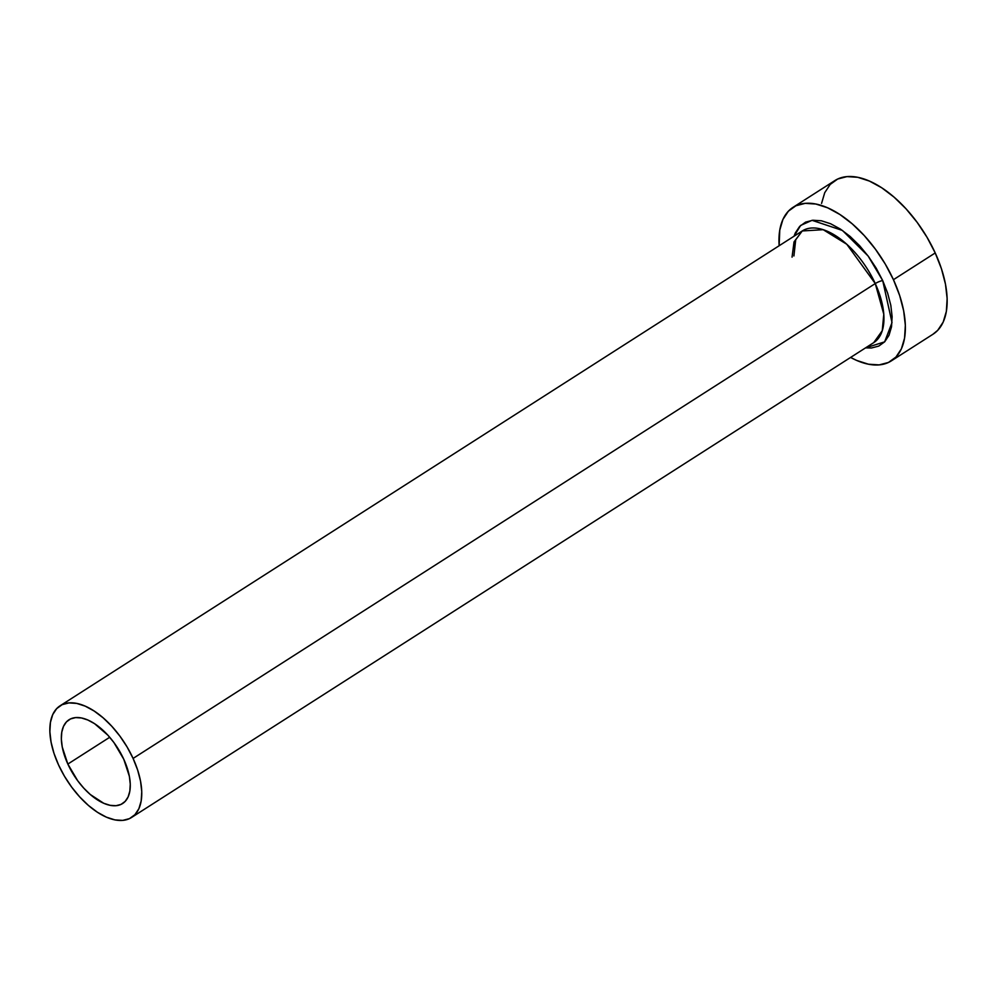 <?xml version="1.0" encoding="UTF-8"?>
<svg xmlns="http://www.w3.org/2000/svg" width="997" height="997" viewBox="0 0 997 997"><rect width="100%" height="100%" fill="white"/><g stroke="black" fill="none" stroke-linecap="round" stroke-linejoin="round"><path stroke-width="1.5" d="M67.846 764.063A49.725 25.76 57.4 0 1 69.005 719.772A49.725 25.76 57.4 0 1 123.765 759.24L129.361 776.277L130.258 784.116L129.847 791.095L128.114 796.939L125.136 801.426L121.048 804.392L115.976 805.713L110.131 805.327L103.738 803.283L90.291 794.509L83.76 788.129L77.691 780.738L67.846 764.063L62.25 747.015L61.353 739.176L61.764 732.209L63.496 726.364L66.463 721.865L70.563 718.912L75.635 717.591L81.48 717.965L87.873 720.021L94.565 723.672L107.85 735.163L113.92 742.553L123.765 759.24A49.725 25.76 57.4 0 1 122.606 803.532A49.725 25.76 57.4 0 1 67.846 764.063L109.72 737.269L67.846 764.063M793.911 255.967L795.706 239.779L802.261 230.955A66.301 34.347 -122.6 0 1 875.266 283.572L133.087 758.43L875.266 283.572L883.791 314.217L882.258 330.705L873.721 342.644A66.301 34.347 -122.6 0 0 875.266 283.572A5.795 1.296 155.4 0 1 882.719 280.618L876.226 268.218L868.437 256.441L859.626 245.723L850.154 236.476L840.371 229.061L830.663 223.764L821.391 220.786L812.916 220.237L805.564 222.144L799.631 226.444L795.319 232.949L794.073 236.189L800.653 225.434L812.057 220.325L842.453 230.457L868.138 256.03L882.719 280.618A5.795 1.296 -24.6 0 0 875.266 283.572L846.802 244.277L823.21 229.696L802.261 230.955L794.036 241.91L792.054 257.151M133.087 758.43A66.301 34.347 57.4 0 1 131.529 817.49A66.301 34.347 57.4 0 1 58.524 764.873A66.301 34.347 57.4 0 1 60.069 705.801A66.301 34.347 57.4 0 1 133.087 758.43L127.13 747.027L119.964 736.197L111.863 726.339L103.152 717.84L94.154 711.023L85.231 706.15L76.707 703.408L68.905 702.91L62.15 704.667L56.692 708.605L52.729 714.6L50.423 722.389L49.862 731.686L51.071 742.142L53.988 753.346L58.524 764.873L64.481 776.264L71.647 787.107L79.748 796.964L88.459 805.464L97.457 812.281L106.38 817.154L114.904 819.895L122.706 820.394L129.46 818.637L134.919 814.686L138.882 808.704L141.188 800.915L141.748 791.606L140.54 781.149L137.623 769.946L133.087 758.43M891.293 360.902L933.092 334.169A91.163 47.22 -122.6 0 0 935.223 252.951L893.437 279.696A91.163 47.22 57.4 0 1 891.293 360.902A91.163 47.22 57.4 0 1 850.591 357.437L856.71 360.44L868.437 364.204L879.142 364.89L888.439 362.472L895.954 357.051L901.4 348.825L904.566 338.108L905.338 325.309L903.681 310.939L899.668 295.536L893.437 279.696L935.223 252.951A91.163 47.22 -122.6 0 0 834.838 180.594L793.039 207.339A91.163 47.22 57.4 0 1 893.437 279.696L885.236 264.018L875.378 249.125L864.249 235.566L852.273 223.876L839.898 214.505L827.622 207.8L815.895 204.036L805.19 203.351L795.893 205.768L788.378 211.19L782.932 219.415L779.766 230.133L779.131 245.748A91.163 47.22 57.4 0 1 793.039 207.339M882.719 280.618L887.642 293.155L890.819 305.331L892.128 316.697L891.517 326.817L889.012 335.291L884.7 341.797L878.768 346.096L871.415 348.003L865.533 347.878L884.651 341.859L892.016 322.592L882.719 280.618M932.918 334.269L937.741 330.306L943.187 322.081L946.365 311.363L947.138 298.577L945.48 284.195L941.455 268.791L935.223 252.951L927.023 237.274L917.178 222.381L906.049 208.822L894.06 197.132L881.697 187.76L869.421 181.068L857.694 177.292L846.976 176.606L837.692 179.024L830.177 184.445L824.731 192.683L821.565 203.4M873.721 342.644L131.529 817.49M802.261 230.955L60.069 705.801"/></g></svg>
